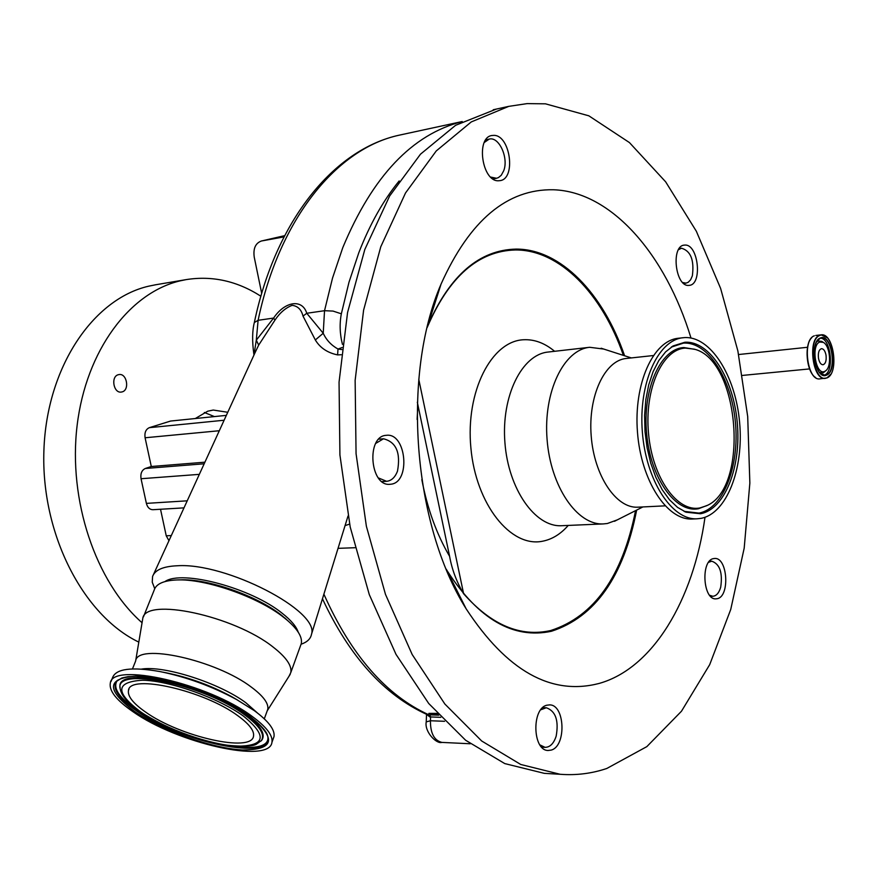 <?xml version="1.0" encoding="UTF-8"?>
<svg xmlns="http://www.w3.org/2000/svg" width="878" height="878" viewBox="0 0 878 878"><rect width="100%" height="100%" fill="white"/><g stroke="black" fill="none" stroke-linecap="round" stroke-linejoin="round"><path stroke-width="1.32" d="M709.654 595.284L712.771 596.261C716.371 595.997 719.016 592.968 720.706 587.184C722.792 572.708 719.806 564.049 711.762 561.185L708.612 562.293M440.767 717.326L430.571 716.942L430.429 720.75C430.363 733.24 434.182 740.461 441.886 742.404L470.224 743.765M539.893 744.895L545.051 747.343C550.034 747.288 553.744 743.545 556.169 736.148C558.935 720.564 555.653 711.092 546.314 707.756L540.793 709.775M490.67 177.071L496.52 178.278L498.441 177.597L501.25 175.271L503.72 170.738C508.845 157.897 498.978 136.233 489.178 139.119L484.294 142.466M682.7 282.529L686.003 283.133L688.242 282.266L690.646 279.731L692.358 275.824C694.377 260.118 690.745 250.91 681.482 248.211L678.485 249.714M378.33 477.895L386.594 481.309C391.478 480.782 395.111 477.38 397.493 471.091C400.84 452.752 396.165 441.974 383.488 438.78L375.74 443.401M301.121 644.222C307.19 642.114 310.636 638.811 311.492 634.3C319.899 611.077 226.008 562.392 177.279 565.761C163.209 566.365 154.978 569.932 152.585 576.462L152.245 582.158L154.726 588.666M341.235 354.745L337.591 354.899C327.483 352.802 320.064 347.831 315.334 339.973L303.009 316.091C301.373 309.583 297.741 306.005 292.133 305.346C285.613 307.849 279.884 312.766 274.957 320.108L258.692 345.087L255.015 352.747L153.43 574.618M418.762 379.263L463.606 593.737C491.439 625.114 520.5 637.373 550.769 630.514C594.165 616.433 622.414 576.473 635.551 510.656M623.402 355.381C602.11 293.801 559.692 249.659 515.485 249.967C478.378 250.888 448.943 276.735 427.18 327.483M690.986 338.008C665.722 254.785 611.703 191.667 553.403 189.758C507.199 188.869 469.763 220.279 441.107 283.978C401.444 375.268 412.923 524.407 466.119 608.772C506.847 670.935 551.143 695.837 598.983 683.479C653.034 668.476 693.39 599.904 705.001 517.285M551.099 750.119C566.54 746.377 565.081 704.507 549.551 704.891L546.928 705.199C531.475 708.316 532.54 750.657 548.102 750.481L551.099 750.119M717.227 598.697C730.145 596.513 727.653 557.256 714.692 558.474L713.573 558.606C700.622 560.296 702.861 599.97 715.855 598.862L717.227 598.697M688.692 285.405L689.318 285.35C702.685 284.505 698.383 244.161 685.016 245.072L684.116 245.138C670.737 246.125 675.369 286.843 688.692 285.405M498.243 180.78L500.164 180.627C516.176 178.607 510.348 135.399 494.029 135.366L491.713 135.53C475.7 137.791 482.033 181.384 498.243 180.78M390.776 484.217C410.915 482.648 406.448 432.547 386.419 435.312L386.177 435.334C366.005 436.168 369.956 486.774 389.997 484.294L390.776 484.217M496.311 109.091L455.605 125.302L420.485 154.188L389.645 195.992L364.82 249.462L347.567 312.48L339.051 382.139L339.918 454.936L350.201 527.019L369.298 594.615L396 654.351L428.727 703.508L465.625 740.253L504.762 763.586L544.316 773.353L549.222 773.639M545.468 103.823L527.107 103.615L508.757 106.37L471.256 121.932L436.256 150.939L405.515 192.973L380.778 246.762L363.591 310.197L355.14 380.35L356.062 453.663L366.378 526.273L385.475 594.362L412.177 654.516L444.861 704.024L481.693 740.999L520.742 764.475L560.186 774.286C576.264 775.493 591.805 773.551 606.83 768.459L646.834 746.629L681.493 711.213L709.698 664.646L730.737 609.464L744.193 548.135L749.856 483.076L747.705 416.589L737.871 350.937L720.608 288.39L696.331 231.232L665.656 181.834L629.438 142.576L588.864 115.83L545.468 103.823M603.768 349.071L589.676 347.293C563.643 349.729 543.262 392.049 547.071 439.296C550.539 486.577 577.175 525.373 603.274 523.925L607.389 523.497L617.344 519.853M653.287 355.546L626.299 358.465C604.744 360.353 587.986 396.066 591.19 435.872C594.11 475.689 616.147 508.505 637.757 507.188L638.108 507.166M683.051 337.723C657.951 340.027 638.449 383.313 642.345 431.822C645.912 480.354 671.835 520.248 696.989 518.81L700.918 518.382C726.688 513.641 743.984 468.775 739.594 422.274C735.555 375.718 710.532 335.934 684.434 337.602L678.255 338.271C653.133 340.576 633.587 383.785 637.472 432.195C641.039 480.639 666.984 520.456 692.171 519.019L692.632 518.997M700.501 513.74C724.954 509.339 741.438 466.767 737.257 422.559C733.415 378.319 709.611 340.587 684.862 342.255L673.239 345.877L665.59 351.891L658.785 360.584L653.089 371.69L648.721 384.838L645.846 399.567L644.595 415.36L645.012 431.614L647.097 447.758L650.752 463.178L655.844 477.314L662.177 489.672L669.508 499.801L677.564 507.396L686.047 512.203L700.501 513.74M685.4 348.094C662.297 349.104 644.298 389.239 648.535 433.523C652.42 477.851 677.245 512.576 699.964 507.923L706.417 505.805C749.625 488.311 739.748 360.09 694.355 349.181L685.4 348.094M568.242 525.428C560.647 534.12 552.064 539.388 542.494 541.232C510.744 547.839 475.931 504.411 470.893 447.999C465.395 391.654 491.46 340.763 523.815 339.742C534.548 339.27 544.81 343.122 554.611 351.299M824.727 371.372C815.86 376.003 810.613 344.988 819.8 342.036L823.301 342.365C830.028 345.625 831.949 366.06 825.957 370.593L824.727 371.372M818.494 358.301C817.912 352.824 818.911 349.62 821.49 348.676C823.641 348.796 825.155 350.948 826.022 355.14C826.604 360.617 825.594 363.821 823.004 364.765C820.864 364.633 819.361 362.482 818.494 358.301M122.086 391.906C129.867 390.117 126.904 373.106 119.057 374.566L118.365 374.708C110.573 376.41 113.471 393.476 121.307 392.06L122.086 391.906M260.876 296.226C237.181 281.015 212.267 275.472 186.114 279.621L180.209 280.839C129.714 292.626 86.143 350.377 77.132 425.391C68.012 500.317 95.669 581.96 142.06 622.743M155.878 284.724L148.81 286.151C93.09 298.816 46.589 367.355 43.9 450.546C40.915 533.67 83.026 615.346 138.812 642.114M214.43 416.589L204.344 412.484M195.311 418.532L207.724 411.2L213.255 410.048L227.753 412.276M284.011 236.895L261.392 241C255.454 243.195 253.073 248.562 254.236 257.133L261.699 293.406M455.748 589.972L456.769 589.961M226.337 415.371L170.628 421.045L149.315 427.674C145.792 429.309 144.387 432.667 145.089 437.771L151.29 466.503L204.903 462.19M183.985 507.868L152.838 509.712C149.655 509.591 147.504 507.484 146.385 503.379L141.04 478.729C140.326 473.604 141.742 470.202 145.287 468.49L151.29 466.503M168.96 540.694L166.238 535.799L160.52 509.262M437.145 713.375L428.881 713.386L437.913 714.22M437.431 713.682L428.881 713.386M463.606 593.737C456.604 581.905 451.94 569.427 449.602 556.323L417.335 402.256M429.737 714.835L430.571 716.942L429.836 716.92L428.881 714.824L438.77 715.164M429.836 716.92L426.543 714.308L426.225 721.903C424.283 731.725 436.476 744.27 441.886 742.404M322.456 598.774C349.433 656.535 384.246 695.102 426.917 714.472L428.881 714.824C386.101 695.354 351.101 655.142 323.883 594.165M402.212 134.532L399.249 135.168C337.295 148.327 279.445 218.051 258.11 320.305L256.299 340.181L273.607 318.066C284.691 301.341 302.295 298.476 306.773 313.27L323.225 333.256C326.287 339.951 331.215 345.219 338.008 349.049L341.816 349.565M342.058 347.545L338.008 349.049L337.591 354.899M399.172 180.945C383.247 200.447 369.781 224.384 358.795 252.765L348.994 282.211L341.344 313.808L333.014 311.075L324.531 310.702L323.225 333.256L315.334 339.973M462.069 121.614C412.221 134.312 372.459 176.324 342.771 247.662L332.532 278.052L324.531 310.702L306.773 313.27L303.009 316.091M253.852 354.229C252.085 341.257 252.238 330.688 254.335 322.533L258.11 320.305L273.607 318.066L274.957 320.108M253.983 354.975L256.299 340.181L258.692 345.087M444.575 721.299L430.429 720.75L426.225 721.903M341.344 313.808C339.435 323.752 339.797 333.936 342.453 344.352M237.96 715.822C249.187 724.021 254.379 730.759 253.533 736.06C251.92 753.094 179.902 736.664 145.682 712.135C133.182 703.443 127.442 696.199 128.473 690.404C129.527 673.613 204.311 690.547 237.96 715.822M132.863 711.619C116.478 700.293 108.96 690.832 110.31 683.249C111.583 661.584 208.799 683.589 252.151 716.393C266.418 726.874 273.025 735.501 271.96 742.272C269.755 764.343 177.169 743.172 132.863 711.619M110.979 681.602L112.56 677.662C115.951 668.707 131.722 666.665 159.884 671.549C186.366 676.938 211.949 686.267 236.632 699.557L254.269 710.609C268.514 721.123 275.088 729.783 274.002 736.598L273.234 738.727M132.479 668.915L135.618 661.057C137.012 642.597 216.295 660.047 251.613 687.32C263.367 696.122 268.756 703.443 267.779 709.27L267.131 711.037M135.662 660.904L142.752 618.606C144.749 596.799 234.031 615.654 273.19 647.119C286.151 657.216 292.023 665.689 290.805 672.559L289.038 676.181M143.421 616.916L154.21 590.049C156.097 583.958 163.484 580.599 176.357 579.974C205.046 578.339 258.319 596.941 284.044 617.64L287.435 620.406C297.894 629.526 302.515 637.252 301.286 643.607L300.485 645.813M178.234 579.93L180.144 579.886C207.241 578.35 257.375 595.855 281.651 615.379L288.686 621.492M164.965 581.565C181.878 569.482 251.503 588.095 282.376 613.415C291.035 620.241 296.314 626.486 298.213 632.149M446.265 569.229L447.462 571.249C478.686 619.341 513.345 639.349 551.439 631.271C595.196 617.004 623.6 576.616 636.66 510.096M624.587 355.766C603.296 293.537 560.57 248.825 516.012 249.1C479.531 249.934 450.348 274.957 428.442 324.169L427.29 327.044M548.596 351.979L548.081 352.045C521.806 354.525 501.162 396.187 504.916 442.611C508.318 489.057 535.097 527.162 561.459 525.724L561.942 525.702M684.094 511.358L698.954 513.103C723.22 508.757 739.583 466.547 735.446 422.724C731.637 378.857 708.008 341.454 683.457 343.122L671.253 347.128L673.239 345.877M694.959 349.378L683.863 347.545C660.541 348.555 642.367 389.031 646.636 433.688C650.565 478.4 675.621 513.4 698.559 508.702L707.152 505.432M827.043 377.705C814.268 384.476 806.673 339.621 819.931 335.418C832.695 329.316 840.005 373.106 827.043 377.705M826.878 377.935L825.21 378.374C812.677 380.734 807.31 338.952 819.69 335.231L821.106 334.869L827.175 337.701M819.887 378.868C807.332 381.239 801.965 339.534 814.378 335.802L814.323 335.824C801.823 339.654 807.156 381.195 819.887 378.868L826.944 377.924C839.291 373.6 833.826 332.477 821.106 334.869L815.794 335.451M815.629 377.551C806.465 372.283 803.853 344.615 811.854 337.591M824.958 375.29C815.618 377.255 808.539 344.308 820.261 338.249L821.435 337.953C832.19 335.879 836.899 371.328 826.374 374.917L824.958 375.29L819.854 372.887M816.88 341.333L820.206 338.26M826.604 375.115C815.399 381.03 808.748 341.729 820.37 338.019C831.565 332.63 837.996 371.109 826.604 375.115M820.502 338.151C830.906 338.359 834.473 371.745 824.464 375.104L824.014 375.268M816.672 341.816L818 340.993L821.797 341.366L823.301 342.365M825.957 370.593L823.345 372.733L819.569 372.448M261.392 241L284.637 235.666L261.699 240.945M224.12 420.233L149.315 427.674M219.302 430.736L145.089 437.771M204.168 463.793L145.287 468.49M199.328 474.361L141.04 478.729M187.212 500.822L146.385 503.379M171.309 535.569L166.238 535.799M830.632 374.379L826.988 377.891M417.884 405.01L417.105 419.421M421.824 479.586C427.388 508.702 436.64 534.285 449.602 556.323M349.598 524.111L345.065 525.604M354.997 547.718L338.03 548.344M140.754 711.937C114.864 692.424 115.457 681.844 142.554 680.22C169.761 680.669 218.359 697.911 243.371 716.042C267.735 736.005 265.584 746.048 236.928 746.179C209.677 744.753 165.766 729.102 140.754 711.937M261.392 740.516L256.442 744.171C252.831 746.465 242.591 746.772 225.734 745.082C194.554 739.353 166.096 728.257 140.37 711.817C128.265 703.651 121.559 696.034 120.22 688.967C113.284 665.908 204.003 684.16 244.951 715.076C259.712 725.996 265.189 734.469 261.392 740.516L260.964 741.043M120.154 687.683C114.458 665.096 204.783 683.589 245.467 714.33C260.294 725.305 265.793 733.832 261.973 739.902L260.964 741.065M267.9 737.333C270.161 760.414 179.825 740.823 136.869 710.072C119.123 697.681 112.549 687.902 117.136 680.746L117.718 680.154M267.79 736.565C274.474 761.928 180.802 742.634 136.364 710.785C118.541 698.339 111.923 688.528 116.533 681.35L121.866 677.992L127.979 676.664L135.903 676.247L145.408 676.795L168.027 680.779L193.27 688.275L206.001 693.093L229.86 704.189L249.385 716.141C267.033 729.475 267.57 735.314 267.79 736.565M134.905 711.707C105.81 689.878 106.381 678.003 136.606 676.06C167.083 676.488 221.86 695.925 249.868 716.305C277.042 738.694 274.529 749.911 242.328 749.966C211.807 748.297 162.924 730.869 134.905 711.707M162.891 672.153L166.666 672.91C189.044 677.454 210.665 685.334 231.507 696.561L237.74 700.172M141.588 669.091C164.098 665.239 219.61 683.084 245.895 702.784L257.419 712.958M710.543 596.294L712.771 596.261M541.715 747.189L545.051 747.343M492.986 178.947L496.388 178.311M683.699 283.451L686.003 283.133M381.985 481.616L386.594 481.309M544.316 773.353L560.186 774.286M493.216 109.761L508.757 106.37M562.546 525.67L603.274 523.925M548.081 352.045L589.676 347.293M637.757 507.188L665.041 505.849M692.171 519.019L696.989 518.81M706.417 505.805L707.207 505.41M694.992 349.4L694.355 349.181M742.47 375.422L809.593 368.914M186.114 279.621L154.726 284.922M820.261 338.249L821.435 337.953M738.617 354.525L807.551 347.282M684.072 511.347L686.047 512.203M631.293 357.917L601.145 348.226M642.926 506.924L614.468 521.302M446.243 569.185L466.119 608.772M427.268 327.11L441.107 283.978M462.212 121.537L399.249 135.168C333.662 149.403 275.626 220.916 254.4 322.237M348.017 516.044L311.492 634.3M378.802 439.176L383.488 438.78M679.221 248.551L681.482 248.211M485.797 139.821L489.178 139.119M542.725 707.646L546.072 707.745M709.435 561.251L711.663 561.185M237.751 700.172L236.632 699.557M284.867 618.002L287.435 620.406M290.805 672.559L301.286 643.607M267.34 710.631L290.234 674.293M264.3 718.819L267.779 709.27M271.96 742.272L274.002 736.598M128.473 690.404L128.989 689.087"/></g></svg>

